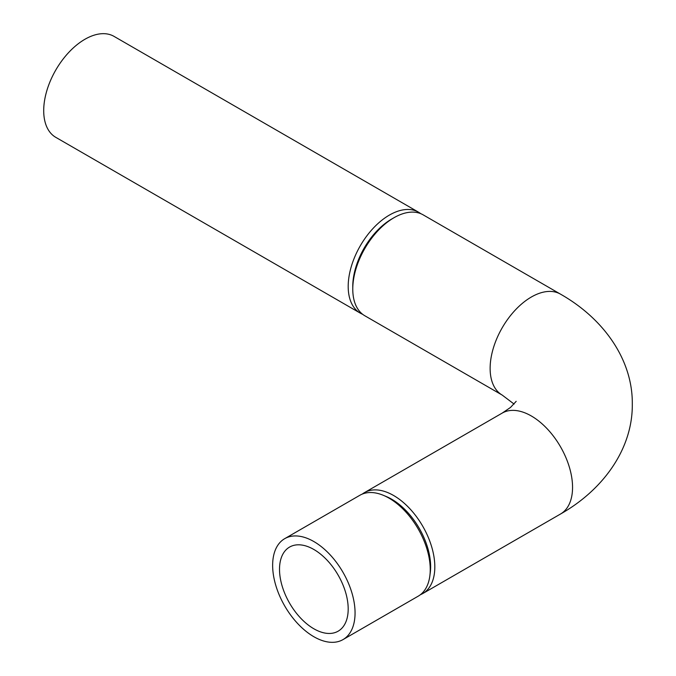 <?xml version="1.0" encoding="UTF-8"?>
<svg xmlns="http://www.w3.org/2000/svg" width="676" height="676" viewBox="0 0 676 676"><rect width="100%" height="100%" fill="white"/><g stroke="black" fill="none" stroke-linecap="round" stroke-linejoin="round"><path stroke-width="1.01" d="M342.994 639.606L418.174 596.198A58.28 33.648 -120 0 0 429.843 575.927A58.28 33.648 -120 0 0 430.24 569.522A58.28 33.648 -120 0 0 383.284 495.288A58.28 33.648 -120 0 0 359.894 495.255L284.714 538.662A58.28 33.648 60 0 1 329.626 554.278A58.28 33.648 60 0 1 355.061 612.929A58.28 33.648 60 0 1 342.994 639.606A58.28 33.648 60 0 1 284.714 605.958A58.28 33.648 60 0 1 284.714 538.662M383.284 495.288L386.258 496.522A55.086 31.806 60 0 1 430.637 566.682A55.086 31.806 60 0 1 430.257 572.741L429.843 575.927M362.277 494.088A58.28 33.648 60 0 1 364.474 492.618A58.28 33.648 60 0 1 409.386 508.225A58.28 33.648 60 0 1 434.82 566.877A58.28 33.648 60 0 1 422.753 593.553A58.28 33.648 60 0 1 420.371 594.719M560.48 294.136L423.117 214.833A58.28 33.648 120 0 0 393.981 217.723A58.28 33.648 120 0 0 352.771 289.091A58.28 33.648 120 0 0 364.846 315.776L502.2 395.08A58.28 33.648 -60 0 1 502.2 327.784A58.28 33.648 -60 0 1 560.48 294.136C604.285 318.954 632.829 360.35 632.297 404.087C632.82 447.892 604.217 489.263 560.48 514.039L422.753 593.553M352.771 289.091L352.771 286.455A55.043 31.78 -60 0 1 391.691 219.041L393.981 217.723M362.64 314.298A58.28 33.648 -60 0 1 360.266 313.132A58.28 33.648 -60 0 1 360.266 245.836A58.28 33.648 -60 0 1 418.537 212.188A58.28 33.648 -60 0 1 420.742 213.667M360.266 313.132L55.778 137.338A58.28 33.648 -60 0 1 55.778 70.042A58.28 33.648 -60 0 1 114.058 36.394L418.537 212.188M348.191 608.958A48.562 28.037 60 0 1 338.135 631.19A48.562 28.037 60 0 1 289.573 603.153A48.562 28.037 60 0 1 289.573 547.078A48.562 28.037 60 0 1 326.998 560.083A48.562 28.037 60 0 1 348.191 608.958M364.474 492.618L502.2 413.095A58.28 33.648 60 0 1 547.112 428.711A58.28 33.648 60 0 1 572.555 487.362A58.28 33.648 60 0 1 560.48 514.039M502.2 413.095L510.515 407.434L516.194 401.324M514.106 404.087L502.2 395.08"/></g></svg>
